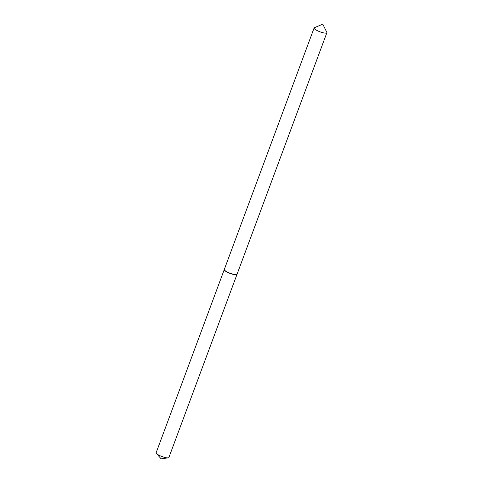 <?xml version="1.0" encoding="UTF-8"?>
<svg xmlns="http://www.w3.org/2000/svg" width="483" height="483" viewBox="0 0 483 483"><rect width="100%" height="100%" fill="white"/><g stroke="black" fill="none" stroke-linecap="round" stroke-linejoin="round"><path stroke-width="0.72" d="M224.281 269.544A6.804 1.521 20.4 0 0 224.245 269.623L156.142 452.74A6.804 1.521 20.4 0 0 156.42 453.465A6.804 1.521 20.4 0 0 166.774 457.812A6.804 1.521 20.4 0 0 168.217 457.848A6.804 1.521 20.4 0 0 168.899 457.486L237.002 274.362A6.804 1.521 20.4 0 0 237.02 274.284M224.245 269.623A6.804 1.521 20.4 0 0 227.759 272.436A6.804 1.521 20.4 0 0 234.877 274.694A6.804 1.521 20.4 0 0 237.002 274.362M315.701 29.765A6.804 1.521 20.4 0 0 322.505 32.609A6.804 1.521 20.4 0 0 326.858 32.741A6.804 1.521 20.4 0 0 326.81 32.349L322.795 24.15L314.391 27.73A6.804 1.521 20.4 0 0 314.101 27.996A6.804 1.521 20.4 0 0 315.701 29.765M314.101 27.996L224.299 269.46A6.804 1.521 20.4 0 0 224.347 269.852A6.804 1.521 20.4 0 0 225.899 271.229A6.804 1.521 20.4 0 0 231.991 273.873A6.804 1.521 20.4 0 0 236.767 274.471A6.804 1.521 20.4 0 0 237.062 274.205L326.858 32.741M224.414 269.961A6.629 1.479 20.4 0 0 224.456 270.057A6.629 1.479 20.4 0 0 225.959 271.404A6.629 1.479 20.4 0 0 231.9 273.982A6.629 1.479 20.4 0 0 236.555 274.561A6.629 1.479 20.4 0 0 236.652 274.513M168.217 457.848L161.129 458.85L156.42 453.465"/></g></svg>
